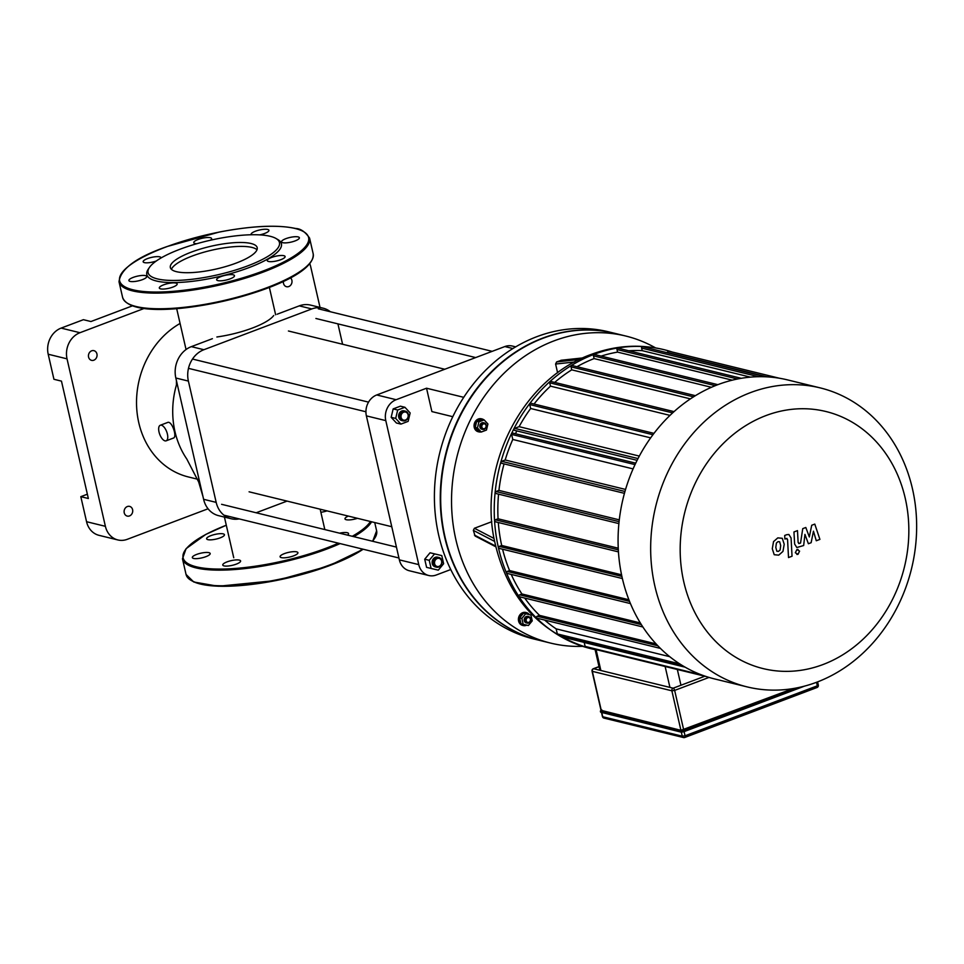 <?xml version="1.0" encoding="UTF-8"?>
<svg xmlns="http://www.w3.org/2000/svg" width="964" height="964" viewBox="0 0 964 964"><rect width="100%" height="100%" fill="white"/><g stroke="black" fill="none" stroke-linecap="round" stroke-linejoin="round"><path stroke-width="1.45" d="M223.178 533.863A9.146 2.398 -12.9 0 0 212.875 534.972A9.146 2.398 -12.9 0 0 206.609 538.804A9.146 2.398 -12.9 0 0 216.057 539.093A9.146 2.398 -12.9 0 0 224.443 534.719A9.146 2.398 -12.9 0 0 223.178 533.863M203.404 552.709A9.146 2.398 -12.9 0 0 192.33 557.59A9.146 2.398 -12.9 0 0 201.789 557.891A9.146 2.398 -12.9 0 0 210.176 553.505A9.146 2.398 -12.9 0 0 203.404 552.709M227.082 561.867A9.146 2.398 -12.9 0 0 222.768 565.037A9.146 2.398 -12.9 0 0 232.228 565.338A9.146 2.398 -12.9 0 0 240.602 560.952A9.146 2.398 -12.9 0 0 227.082 561.867M280.331 555.987A9.146 2.398 -12.9 0 0 280.09 556.782A9.146 2.398 -12.9 0 0 289.537 557.072A9.146 2.398 -12.9 0 0 297.924 552.697A9.146 2.398 -12.9 0 0 289.827 552.119A9.146 2.398 -12.9 0 0 280.331 555.987M347.474 535.116A9.146 2.398 -12.9 0 0 348.546 533.574A9.146 2.398 -12.9 0 0 339.545 533.176M348.329 516.089A9.146 2.398 -12.9 0 0 344.979 518.861A9.146 2.398 -12.9 0 0 351.74 519.668A9.146 2.398 -12.9 0 0 357.451 518.319M320.879 512.282A9.146 2.398 -12.9 0 0 327.013 510.872M196.861 243.711A9.146 2.398 167.1 0 1 193.776 242.651A9.146 2.398 167.1 0 1 202.163 238.265A9.146 2.398 167.1 0 1 211.622 238.566A9.146 2.398 167.1 0 1 211.369 239.361A9.146 2.398 167.1 0 1 210.333 240.253M156.288 261.003A9.146 2.398 167.1 0 1 143.154 261.774A9.146 2.398 167.1 0 1 149.432 257.942A9.146 2.398 167.1 0 1 159.735 256.834A9.146 2.398 167.1 0 1 161 257.689A9.146 2.398 167.1 0 1 160.988 258.003M139.961 275.68A9.146 2.398 167.1 0 1 146.721 276.475A9.146 2.398 167.1 0 1 138.334 280.861A9.146 2.398 167.1 0 1 128.887 280.56A9.146 2.398 167.1 0 1 139.961 275.68M163.639 284.838A9.146 2.398 167.1 0 1 177.159 283.922A9.146 2.398 167.1 0 1 168.772 288.308A9.146 2.398 167.1 0 1 159.313 288.007A9.146 2.398 167.1 0 1 163.639 284.838M216.888 278.958A9.146 2.398 167.1 0 1 226.383 275.089A9.146 2.398 167.1 0 1 234.481 275.668A9.146 2.398 167.1 0 1 226.094 280.054A9.146 2.398 167.1 0 1 216.635 279.753A9.146 2.398 167.1 0 1 216.888 278.958M268.522 261.473A9.146 2.398 167.1 0 1 267.257 260.629A9.146 2.398 167.1 0 1 275.644 256.243A9.146 2.398 167.1 0 1 285.103 256.545A9.146 2.398 167.1 0 1 278.825 260.364A9.146 2.398 167.1 0 1 268.522 261.473M288.296 242.639A9.146 2.398 167.1 0 1 281.536 241.844A9.146 2.398 167.1 0 1 289.923 237.457A9.146 2.398 167.1 0 1 299.37 237.747A9.146 2.398 167.1 0 1 288.296 242.639M251.315 234.758A9.146 2.398 167.1 0 1 251.098 234.385A9.146 2.398 167.1 0 1 259.485 230.01A9.146 2.398 167.1 0 1 268.932 230.3A9.146 2.398 167.1 0 1 264.618 233.469A9.146 2.398 167.1 0 1 259.665 234.879M275.909 238.433L277.801 239.53A69.046 18.099 167.1 0 1 218.165 276.801A69.046 18.099 167.1 0 1 148.251 269.197L149.48 267.389A67.384 17.665 167.1 0 1 203.079 242.012A67.384 17.665 167.1 0 1 270.161 236.288A67.384 17.665 167.1 0 1 275.909 238.433A67.384 17.665 167.1 0 1 217.707 274.812A67.384 17.665 167.1 0 1 149.48 267.389M171.435 269.342A44.549 11.676 167.1 0 1 205.416 251.785A44.549 11.676 167.1 0 1 251.953 247.423A44.549 11.676 167.1 0 1 256.99 249.748M251.05 243.506A44.549 11.676 167.1 0 1 257.195 247.652A44.549 11.676 167.1 0 1 216.382 268.98A44.549 11.676 167.1 0 1 170.339 267.534A44.549 11.676 167.1 0 1 200.886 248.905A44.549 11.676 167.1 0 1 251.05 243.506M601.271 710.372L680.921 730.326L793.239 688.537M799.457 543.479L798.12 542.431L797.481 530.622L793.962 531.959L794.625 544.033L796.818 547.528L803.663 545.516L804.94 534.393L808.386 543.732L811.134 542.696L813.459 531.176L816.279 540.756L819.906 539.382L814.785 524.103L811.712 525.26L809.326 536.972L805.82 527.489L802.747 528.646L800.542 543.069L798.71 543.576M776.827 551.227L778.514 551.348L780.105 549.998L780.695 545.6L779.671 541.792L778.008 541.66L776.394 543.033L775.803 547.456L776.827 551.227L778.514 551.348M779.671 541.792L778.008 541.66M782.961 551.42L784.214 544.274L782.274 538.298L777.803 537.876L773.538 541.599L772.284 548.781L774.225 554.722L778.719 555.144L782.961 551.42M786.238 538.514L787.564 539.575L788.516 557.553L792.034 556.228L791.07 537.984L788.877 534.478L786.708 534.707L784.696 535.466L784.889 539.033L786.973 538.418M796.915 549.54L795.324 552.746L798.011 554.336L799.59 551.131L796.915 549.54L798.059 549.456M796.854 554.408L798.011 554.336M539.491 640.373A158.06 135.201 -76.3 0 1 539.286 640.325A158.06 135.201 -76.3 0 1 445.525 454.659A158.06 135.201 -76.3 0 1 614.417 333.255A158.06 135.201 -76.3 0 1 614.622 333.303M539.286 640.325L533.417 638.891A158.06 135.201 -76.3 0 1 439.656 453.225A158.06 135.201 -76.3 0 1 608.561 331.821L614.417 333.255M683.789 581.882A132.321 113.174 -76.3 0 1 825.208 411.339A132.321 113.174 -76.3 0 1 874.577 626.925A132.321 113.174 -76.3 0 1 683.789 581.882M654.857 586.052A153.903 131.646 103.7 0 0 747.088 686.886A153.903 131.646 103.7 0 0 911.534 568.676A153.903 131.646 103.7 0 0 820.244 387.902A153.903 131.646 103.7 0 0 690.875 435.945A153.903 131.646 103.7 0 0 654.857 586.052M747.088 686.886L714.493 678.909A153.903 131.646 -76.3 0 1 622.274 578.087A153.903 131.646 -76.3 0 1 658.291 427.968A153.903 131.646 -76.3 0 1 787.648 379.924L820.244 387.902M628.793 350.776A149.745 128.091 -76.3 0 1 642.217 350.655L750.45 377.141M601.138 356.114A149.745 128.091 -76.3 0 1 617.587 352.113L732.266 380.178M576.978 366.706A149.745 128.091 -76.3 0 1 594.101 358.584L711.432 387.299M554.674 382.419A149.745 128.091 -76.3 0 1 571.724 369.839L690.417 398.879M534.044 404.012A149.745 128.091 -76.3 0 1 550.492 386.142L669.992 415.388M639.325 456.093L519.102 426.666A149.745 128.091 -76.3 0 1 530.646 408.495L650.652 437.861M515.439 433.74A149.745 128.091 -76.3 0 1 516.861 430.92M625.564 489.447L505.184 459.985A149.745 128.091 -76.3 0 1 512.776 439.464L633.083 468.902M619.286 519.861L498.942 490.411A149.745 128.091 -76.3 0 1 504.064 463.877M618.249 548.203L498.063 518.801A149.745 128.091 -76.3 0 1 498.557 494.158M621.563 574.809L501.69 545.491A149.745 128.091 -76.3 0 1 498.304 522.5M628.902 599.765L509.57 570.567A149.745 128.091 -76.3 0 1 502.569 549.215M640.313 622.937L521.91 593.969A149.745 128.091 -76.3 0 1 511.221 574.411M656.05 643.88L539.527 615.369A149.745 128.091 -76.3 0 1 524.717 598.066M685.091 667.16L584.232 642.482A149.745 128.091 -76.3 0 1 583.485 642.241M669.679 656.653L556.156 628.865A149.745 128.091 -76.3 0 1 544.648 620.069M681.018 664.714L557.939 634.601A1.036 0.892 -76.3 0 1 557.312 633.926L556.156 628.865M537.635 618.213A1.036 0.892 -76.3 0 1 537.189 616.249L539.527 615.369M520.078 596.788A1.036 0.892 -76.3 0 1 519.632 594.824L521.91 593.969M507.703 573.399A1.036 0.892 -76.3 0 1 507.257 571.447L509.57 570.567M499.701 548.359A1.036 0.892 -76.3 0 1 499.256 546.407L501.69 545.491M495.87 521.753A1.036 0.892 -76.3 0 1 495.424 519.801L498.063 518.801M496.424 493.484A1.036 0.892 -76.3 0 1 495.978 491.532L498.942 490.411M502.148 463.262A1.036 0.892 -76.3 0 1 501.702 461.31L505.184 459.985M512.776 439.464L511.619 434.415A1.036 0.892 -76.3 0 1 512.74 433.077L635.722 463.166M515.053 430.33A1.036 0.892 -76.3 0 1 514.607 428.365L519.102 426.666M530.646 408.495L529.754 404.579A1.036 0.892 -76.3 0 1 530.863 403.241L653.978 433.366M550.492 386.142L549.733 382.816A1.036 0.892 -76.3 0 1 550.842 381.479L674.041 411.628M571.724 369.839L571.037 366.862A1.036 0.892 -76.3 0 1 572.158 365.525L695.406 395.686M594.101 358.584L593.475 355.849A1.036 0.892 -76.3 0 1 594.595 354.511L717.855 384.672M617.587 352.113L616.984 349.51A1.036 0.892 -76.3 0 1 618.105 348.173L741.292 378.31M642.217 350.655L641.626 348.1A1.036 0.892 -76.3 0 1 642.747 346.751L765.464 376.779M667.678 352.86L667.606 352.499A1.036 0.892 -76.3 0 1 668.715 351.161L779.261 378.201M672.053 351.968A153.903 131.646 103.7 0 0 663.81 349.619A153.903 131.646 103.7 0 0 594.077 354.342A153.903 131.646 103.7 0 0 494.243 508.124A153.903 131.646 103.7 0 0 590.655 648.615A153.903 131.646 103.7 0 0 595.101 649.603M706.263 676.559L585.751 647.073A1.036 0.892 -76.3 0 1 585.136 646.398L584.232 642.482M562.374 636.927A1.036 0.892 -76.3 0 1 561.397 635.445M483.41 423.931A2.494 2.133 -76.3 0 1 486.025 426.763A2.494 2.133 -76.3 0 1 482.398 428.137A2.494 2.133 -76.3 0 1 483.41 423.931M482.807 423.039A3.326 2.844 103.7 0 0 482.735 429.402A3.326 2.844 103.7 0 0 484.314 422.943A3.326 2.844 103.7 0 0 482.807 423.039M482.325 429.269A3.326 2.844 -76.3 0 1 481.964 422.834A3.326 2.844 -76.3 0 1 483.892 422.871M484.133 419.894L487.917 423.991L486.459 430.065L481.241 432.041L477.457 427.944L478.903 421.871L484.133 419.894L481.916 419.352L476.686 421.328L478.903 421.871M477.457 427.944L475.24 427.401L479.024 431.498L481.241 432.041M475.24 427.401L476.686 421.328M480.903 431.956A6.652 5.688 -76.3 0 1 478.891 431.884A6.652 5.688 -76.3 0 1 474.722 425.811A6.652 5.688 -76.3 0 1 479.036 419.159A6.652 5.688 -76.3 0 1 482.048 418.954A6.652 5.688 -76.3 0 1 483.868 419.834M478.554 431.8A6.652 5.688 -76.3 0 1 478.216 431.727A6.652 5.688 -76.3 0 1 474.047 425.654A6.652 5.688 -76.3 0 1 478.361 419.003A6.652 5.688 -76.3 0 1 481.385 418.798A6.652 5.688 -76.3 0 1 481.711 418.894M526.211 620.744A2.494 2.133 -76.3 0 1 528.875 617.526A2.494 2.133 -76.3 0 1 529.814 621.587A2.494 2.133 -76.3 0 1 526.211 620.744M525.091 620.9A3.326 2.844 103.7 0 0 530.646 620.527A3.326 2.844 103.7 0 0 525.874 617.659A3.326 2.844 103.7 0 0 525.091 620.9M526.681 622.937A3.326 2.844 -76.3 0 1 525.043 617.454A3.326 2.844 -76.3 0 1 528.248 616.55M521.849 618.418L525.693 613.767L530.899 614.996L532.236 620.864L528.393 625.516L523.187 624.286L521.849 618.418L519.632 617.876L523.476 613.225L525.693 613.767M523.476 613.225L530.899 614.996M519.632 617.876L520.97 623.744L523.187 624.286M526.778 625.13A6.652 5.688 -76.3 0 1 523.247 625.564A6.652 5.688 -76.3 0 1 519.259 621.202A6.652 5.688 -76.3 0 1 520.813 614.719A6.652 5.688 -76.3 0 1 526.404 612.634A6.652 5.688 -76.3 0 1 529.308 614.61M522.91 625.467A6.652 5.688 -76.3 0 1 522.572 625.395A6.652 5.688 -76.3 0 1 518.584 621.045A6.652 5.688 -76.3 0 1 520.138 614.55A6.652 5.688 -76.3 0 1 525.742 612.477A6.652 5.688 -76.3 0 1 526.067 612.562M495.677 546.709L475.132 536.044L473.336 530.369L474.396 528.272L491.809 521.693M557.614 372.803L555.601 364.031L556.626 361.922L561.458 360.271M582.581 646.338A158.06 135.201 -76.3 0 1 550.564 643.084A158.06 135.201 -76.3 0 1 455.852 539.527A158.06 135.201 -76.3 0 1 492.833 385.359A158.06 135.201 -76.3 0 1 625.696 336.014A158.06 135.201 -76.3 0 1 655.604 347.92M550.564 643.084L539.695 640.421A158.06 135.201 -76.3 0 1 444.982 536.864A158.06 135.201 -76.3 0 1 481.976 382.708A158.06 135.201 -76.3 0 1 614.839 333.351L625.696 336.014M450.73 569.543L436.27 575.002A16.641 14.231 -76.3 0 1 428.739 575.508A16.641 14.231 -76.3 0 1 418.762 564.615L385.793 420.617A16.641 14.231 -76.3 0 1 396.132 399.711L376.731 394.963L504.835 346.558L512.944 348.546M396.132 399.711L426.534 388.215L463.768 397.325M515.716 346.871L512.366 346.052A16.641 14.231 103.7 0 0 504.835 346.558M452.815 416.701L431.884 411.58L426.534 388.215M376.731 394.963A16.641 14.231 103.7 0 0 366.38 415.87L385.793 420.617M418.762 564.615L399.361 559.867A16.641 14.231 103.7 0 0 409.339 570.76L428.739 575.508M399.361 559.867L366.38 415.87M309.745 263.666A20.798 17.786 -76.3 0 1 310.721 266.787L320.024 307.42M144.239 308.42L79.964 332.713L61.13 328.097A20.798 17.786 103.7 0 0 48.2 354.234L53.936 379.286L61.467 381.129L88.351 498.509L80.819 496.665L86.555 521.705A20.798 17.786 103.7 0 0 99.015 535.333L117.861 539.948A20.798 17.786 -76.3 0 1 105.389 526.32L86.555 521.705M48.2 354.234L67.034 358.849A20.798 17.786 -76.3 0 1 79.964 332.713M67.034 358.849L105.389 526.32M208.067 508.775L127.284 539.31A20.798 17.786 -76.3 0 1 117.861 539.948M132.598 509.667A4.989 4.266 -76.3 0 1 131.429 514.535A4.989 4.266 -76.3 0 1 127.236 516.089A4.989 4.266 -76.3 0 1 124.272 510.221A4.989 4.266 -76.3 0 1 129.598 506.389A4.989 4.266 -76.3 0 1 132.598 509.667M96.93 353.933A4.989 4.266 -76.3 0 1 95.761 358.801A4.989 4.266 -76.3 0 1 91.568 360.355A4.989 4.266 -76.3 0 1 88.604 354.499A4.989 4.266 -76.3 0 1 93.942 350.667A4.989 4.266 -76.3 0 1 96.93 353.933M290.441 277.825A4.989 4.266 -76.3 0 1 291.875 280.283A4.989 4.266 -76.3 0 1 290.706 285.151A4.989 4.266 -76.3 0 1 286.513 286.706A4.989 4.266 -76.3 0 1 283.452 281.343M80.819 496.665L87.363 494.195M132.478 305.829L90.941 321.53L83.41 319.687L61.13 328.097M180.075 323.458A82.771 70.806 103.7 0 0 136.659 407.519A82.771 70.806 103.7 0 0 188.378 476.951L197.608 479.216M212.393 338.689L191.342 346.642A24.956 21.353 103.7 0 0 175.834 378.009L203.609 499.304A24.956 21.353 103.7 0 0 218.563 515.656L231.131 518.728A24.956 21.353 -76.3 0 1 216.177 502.377L188.39 381.081A24.956 21.353 -76.3 0 1 203.898 349.715L311.818 308.938A24.956 21.353 -76.3 0 1 323.121 308.179A24.956 21.353 -76.3 0 1 330.339 311.733M203.006 496.641L198.68 482.012L186.787 458.997A82.771 70.806 -76.3 0 1 176.436 384.925M323.121 308.179L310.565 305.106A24.956 21.353 103.7 0 0 299.262 305.865L277.162 314.216M216.876 336.99A47.549 12.46 -12.9 0 0 273.716 315.517M287.067 501.099L256.159 512.776M239.168 518.897A24.956 21.353 -76.3 0 1 231.131 518.728M337.918 323.868A24.956 21.353 -76.3 0 1 338.075 324.519L342.594 344.256M165.001 440.861A8.315 3.711 69.3 0 1 159.337 433.185A8.315 3.711 69.3 0 1 160.277 425.257A8.315 3.711 69.3 0 1 166.688 431.715A8.315 3.711 69.3 0 1 166.157 440.813A8.315 3.711 69.3 0 1 165.001 440.861M160.277 425.257L167.555 422.497C171.857 420.304 177.472 437.078 173.436 438.066L166.157 440.813M437.21 558.518A4.157 3.555 -76.3 0 1 441.572 563.253A4.157 3.555 -76.3 0 1 435.547 565.531A4.157 3.555 -76.3 0 1 437.21 558.518M436.62 557.638A4.989 4.266 103.7 0 0 433.378 562.627A4.989 4.266 103.7 0 0 436.511 567.181A4.989 4.266 103.7 0 0 441.837 563.35A4.989 4.266 103.7 0 0 438.885 557.481A4.989 4.266 103.7 0 0 436.62 557.638M436.511 567.181L435.246 566.868A4.989 4.266 -76.3 0 1 432.125 562.313A4.989 4.266 -76.3 0 1 435.367 557.325A4.989 4.266 -76.3 0 1 437.62 557.18L438.885 557.481M431.101 568.459L426.582 567.35L424.714 559.216L430.052 552.782L441.777 555.589L443.633 563.723L438.295 570.158L431.101 568.459L429.245 560.325L434.571 553.89L441.777 555.589M430.052 552.782L434.571 553.89M424.714 559.216L429.245 560.325M408.073 414.773A4.157 3.555 -76.3 0 1 403.627 420.135A4.157 3.555 -76.3 0 1 402.084 413.363A4.157 3.555 -76.3 0 1 408.073 414.773M408.35 414.412A4.989 4.266 103.7 0 0 405.362 411.146A4.989 4.266 103.7 0 0 400.024 414.978A4.989 4.266 103.7 0 0 402.988 420.834A4.989 4.266 103.7 0 0 407.182 419.28A4.989 4.266 103.7 0 0 408.35 414.412M402.988 420.834L401.735 420.533A4.989 4.266 -76.3 0 1 398.771 414.665A4.989 4.266 -76.3 0 1 404.109 410.833L405.362 411.146M400.916 424.1L396.397 422.991L391.167 417.316L393.167 408.905L400.409 406.169L404.928 407.278L410.158 412.954L408.146 421.364L400.916 424.1L395.686 418.412L397.686 410.013L404.928 407.278M391.167 417.316L395.686 418.412M393.167 408.905L397.686 410.013M374.273 538.852A96.918 25.401 167.1 0 1 372.49 541.238M363.139 549.227A96.918 25.401 167.1 0 1 271.559 581.388A96.918 25.401 167.1 0 1 191.679 580.677M374.731 522.548L376.623 530.803A97.75 25.618 167.1 0 1 372.345 541.202M362.621 549.106A97.75 25.618 167.1 0 1 258.099 583.015A97.75 25.618 167.1 0 1 186.052 574.448L193.764 582.003L218.201 586.257L276.403 580.497L328.363 566.097L363.247 549.251M371.622 521.789A97.75 25.618 167.1 0 1 353.8 536.671M340.099 543.588A97.75 25.618 167.1 0 1 240.626 569.037A97.75 25.618 167.1 0 1 182.473 558.795L186.052 574.448M370.429 521.5A96.918 25.401 167.1 0 1 352.27 536.285M338.424 543.178A96.918 25.401 167.1 0 1 201.416 567.82A96.918 25.401 167.1 0 1 226.287 525.223L205.838 534.393L186.076 548.673L182.473 558.795M295.237 228.516A96.918 25.401 167.1 0 1 215.803 284.814A96.918 25.401 167.1 0 1 131.333 264.148A96.918 25.401 167.1 0 1 295.237 228.516M309.589 238.12A97.75 25.618 167.1 0 1 220.033 284.922A97.75 25.618 167.1 0 1 119.018 281.765C120.56 268.848 136.659 257.075 167.29 246.471L219.238 232.059C252.207 225.781 277.668 224.588 295.611 228.492C300.563 228.576 305.227 231.794 309.589 238.12L313.18 253.773A97.75 25.618 167.1 0 1 223.612 300.575A97.75 25.618 167.1 0 1 122.609 297.418L119.018 281.765M310.83 261.834A96.918 25.401 167.1 0 1 223.744 301.142A96.918 25.401 167.1 0 1 128.224 303.648M793.866 688.429L684.211 730.411L796.722 687.91M683.922 729.977A2.494 0.651 167.1 0 1 680.572 730.459L680.319 730.977A2.916 0.759 -12.9 0 0 684.211 730.411L684.392 731.194A2.916 0.759 167.1 0 1 680.488 731.76L680.933 732.013A2.494 0.651 -12.9 0 0 684.271 731.531L802.096 686.73M600.692 710.769A2.916 0.759 -12.9 0 0 600.379 711.239A2.916 0.759 -12.9 0 0 600.777 711.516L601.03 710.998A2.494 0.651 167.1 0 1 601.018 710.311M680.572 730.459L601.03 710.998M680.584 731.929L600.958 712.3L600.777 711.516L680.319 730.977L680.488 731.76L600.958 712.3A2.916 0.759 167.1 0 1 600.56 712.022L601.813 709.902M684.38 731.495L804.47 686.127M816.52 682.283L817.339 685.814L685.055 735.785L684.091 731.616M818.026 684.898L817.339 685.814A2.085 0.928 69.3 0 1 817.026 687.501A2.085 0.928 69.3 0 1 816.737 687.513M601.379 710.866L592.33 671.342L671.872 690.802L680.921 730.326M592.282 670.811L592.33 671.342A2.085 1.783 -76.3 0 1 593.631 668.727A2.085 0.928 -110.7 0 0 593.342 668.739A2.085 0.928 -110.7 0 0 593.029 669.1M683.705 729.917L674.655 690.405L709.01 677.427M671.872 690.802L674.655 690.405A2.085 0.928 -110.7 0 0 673.161 688.188A2.085 1.783 103.7 0 0 671.872 690.802M685.055 735.785L682.259 736.195A2.085 1.783 103.7 0 0 684.452 737.496A2.085 0.928 -110.7 0 0 684.741 737.484A2.085 0.928 -110.7 0 0 685.055 735.785M601.548 712.661L602.44 716.541A2.085 2.085 0 0 0 603.97 718.096A2.085 1.783 -76.3 0 1 602.729 716.734L602.621 716.24M681.331 732.098L682.259 736.195L602.729 716.734L601.813 712.721M704.841 676.222L673.161 688.188L593.631 668.727L599.018 666.69M680.958 685.247L677.343 669.486M665.148 666.498L669.932 687.404M600.861 670.498L596.077 649.603M679.668 663.859L557.312 633.926M537.189 616.249L657.822 645.772M519.632 594.824L641.349 624.612M507.257 571.447L629.528 601.367M499.256 546.407L621.901 576.412M618.322 549.866L495.424 519.801M619.081 521.644L495.978 491.532M624.961 491.471L501.702 461.31M635.035 464.612L511.619 434.415M638.011 458.563L514.607 428.365M652.953 434.728L529.754 404.579M672.643 412.893L549.733 382.816M693.55 396.843L571.037 366.862M593.475 355.849L715.312 385.66M616.984 349.51L737.52 378.997M641.626 348.1L758.548 376.707M667.606 352.499L767.211 376.876M701.358 674.836L585.136 646.398M495.52 546.022L474.421 535.056M493.954 538.418L474.396 528.272M473.336 530.369L494.508 541.358M555.601 364.031L574.628 361.982M579.569 359.439L556.626 361.922M560.807 360.343L582.654 357.981M191.342 346.642L203.898 349.715M299.262 305.865L311.818 308.938M203.609 499.304L216.177 502.377M175.834 378.009L188.39 381.081M376.623 530.803L372.694 541.286M313.18 253.773C317.168 288.465 134.683 330.556 122.609 297.418M600.56 712.022L680.741 732.038L684.332 731.531L804.639 686.079M817.58 681.873L818.316 685.091A2.085 2.085 0 0 1 817.026 687.501L684.741 737.484A2.085 2.085 0 0 1 683.512 737.556L603.97 718.096M598.993 666.594L593.342 668.739A2.085 2.085 0 0 0 592.041 671.149L601.102 710.673M595.053 649.35L599.837 670.245M642.868 626.974L519.608 596.812M684.91 667.052L561.904 636.951M630.444 603.585L507.233 573.435M660.412 648.398L537.165 618.237M495.954 493.52L618.888 523.597M514.583 430.354L637.108 460.334M495.4 521.789L618.454 551.89M501.678 463.298L624.443 493.339M499.232 548.396L622.37 578.533M481.892 429.197L482.735 429.402M483.482 422.738L484.314 422.943M478.216 431.727L478.891 431.884M481.385 418.798L482.048 418.954M526.248 622.877L527.091 623.081M527.838 616.406L528.67 616.611M522.572 625.395L523.247 625.564M525.742 612.477L526.404 612.634M582.786 357.921L561.132 360.259M590.655 648.615C538.057 632.95 505.751 595.812 493.737 537.225C479.433 462.937 523.789 378.322 591.101 354.451C615.225 345.461 639.469 343.847 663.81 349.619M176.436 380.672L176.448 384.865M176.677 308.601L186.052 349.534M269.366 287.38L275.644 314.782M224.431 517.09L233.746 557.758M320.168 509.197L324.832 529.573M444.766 369.248L288.429 331.001M391.77 526.718L249.086 491.809M396.445 547.094L221.6 504.317M398.939 557.987L223.913 515.162M368.537 402.133L192.499 359.054M365.934 411.773L188.486 368.356M492.182 351.342L318.277 308.793M475.662 357.572L315.903 318.482"/></g></svg>
